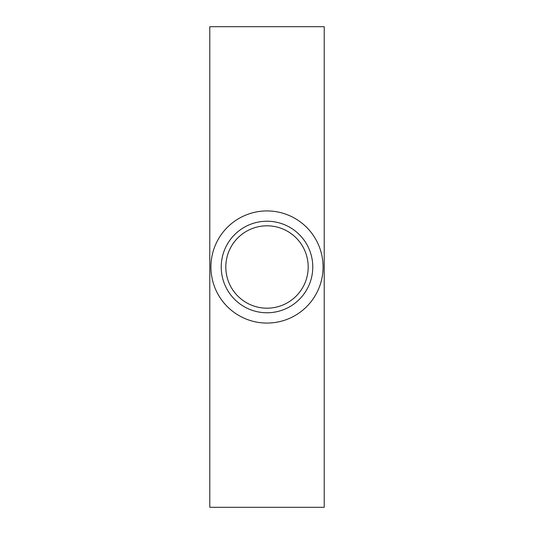 <?xml version="1.0" encoding="UTF-8"?>
<svg xmlns="http://www.w3.org/2000/svg" width="534" height="534" viewBox="0 0 534 534"><rect width="100%" height="100%" fill="white"/><g stroke="black" fill="none" stroke-linecap="round" stroke-linejoin="round"><path stroke-width="0.8" d="M225.809 267A41.191 41.191 0 0 0 267 308.191A41.191 41.191 0 0 0 308.191 267A41.191 41.191 0 0 0 267 225.809A41.191 41.191 0 0 0 225.809 267M312.77 267A45.77 45.77 0 0 1 267 312.77A45.77 45.77 0 0 1 221.23 267A45.77 45.77 0 0 1 267 221.23A45.77 45.77 0 0 1 312.77 267M323.07 267A56.07 56.07 0 0 1 267 323.07A56.07 56.07 0 0 1 210.93 267A56.07 56.07 0 0 1 267 210.93A56.07 56.07 0 0 1 323.07 267M324.211 507.3L209.789 507.3L209.789 26.7L324.211 26.7L324.211 507.3"/></g></svg>
